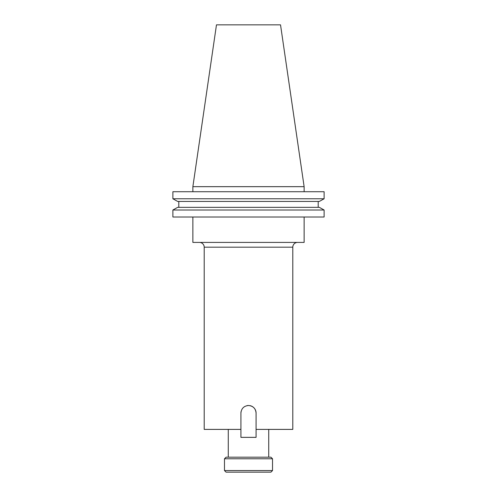 <?xml version="1.0" encoding="UTF-8"?>
<svg xmlns="http://www.w3.org/2000/svg" width="497" height="497" viewBox="0 0 497 497"><rect width="100%" height="100%" fill="white"/><g stroke="black" fill="none" stroke-linecap="round" stroke-linejoin="round"><path stroke-width="0.75" d="M272.518 470.56L270.927 472.15L226.073 472.15L224.482 470.56L272.518 470.56L272.518 458.774L224.482 458.774L226.073 457.184L270.927 457.184L272.518 458.774M224.482 470.56L224.482 458.774M292.795 247.189L204.205 247.189L204.205 429.389L240.915 429.389L240.915 413.088C241.368 408.478 243.897 405.95 248.5 405.502C253.103 405.943 255.632 408.472 256.085 413.088L256.085 429.389L292.795 429.389L292.795 247.189A4.777 4.777 0 0 1 297.573 242.412M204.205 247.189A4.777 4.777 0 0 0 199.427 242.412M256.085 413.088A7.585 7.585 0 0 0 249.985 405.645M192.873 217.009L192.873 242.412L304.127 242.412L304.127 217.009M228.272 429.389L228.272 457.184M268.728 429.389L268.728 457.184M192.873 186.667L304.127 186.667L280.525 24.85L216.475 24.85L192.873 186.667L192.873 191.724M304.127 186.667L304.127 191.724M324.119 217.009L172.881 217.009L172.881 210.007L177.665 207.348L172.881 210.007L324.119 210.007L324.119 217.009M324.119 210.007L319.335 207.348L324.119 210.007M319.335 207.348L177.665 207.348M318.204 201.434L318.204 207.348M178.796 207.348L178.796 201.434M319.335 201.434L324.119 198.775L319.335 201.434L177.665 201.434L172.881 198.775L177.665 201.434M324.119 198.775L172.881 198.775L172.881 191.724L324.119 191.724L324.119 198.775M248.5 405.502A7.585 7.585 0 0 0 247.021 405.645M241.064 411.603A7.585 7.585 0 0 0 240.915 413.088M240.915 429.389L240.915 437.354L256.085 437.354L256.085 429.389"/></g></svg>
